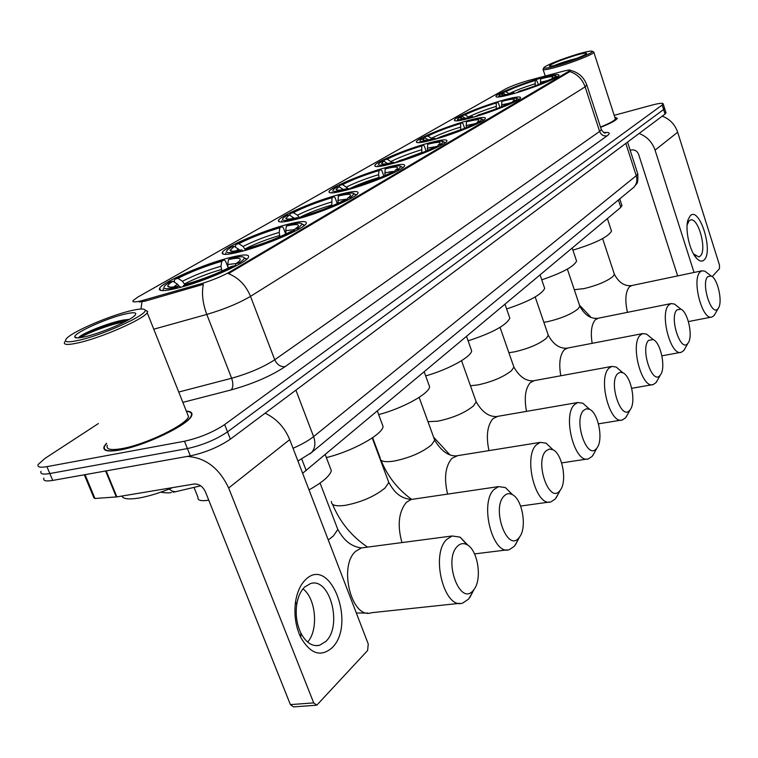 <?xml version="1.0" encoding="UTF-8"?>
<svg xmlns="http://www.w3.org/2000/svg" width="758" height="758" viewBox="0 0 758 758"><rect width="100%" height="100%" fill="white"/><g stroke="black" fill="none" stroke-linecap="round" stroke-linejoin="round"><path stroke-width="1.14" d="M393.023 163.415C414.778 157.569 445.865 144.636 446.917 141.092C447.428 138.932 441.118 139.643 427.967 143.224C406.591 149.061 376.47 161.53 374.859 165.291C374.064 167.48 380.118 166.855 393.023 163.415M240.078 251.789C264.788 245.668 304.166 228.755 306.175 223.572C307.341 220.635 301.115 220.91 287.509 224.377C263.272 230.555 225.344 246.701 222.426 252.262C220.938 255.209 226.822 255.058 240.078 251.789M296.492 219.185C320.151 213.14 356.336 197.781 357.956 193.233C358.866 190.599 352.584 191.044 339.11 194.569C315.887 200.643 280.953 215.367 278.574 220.218C277.352 222.88 283.321 222.539 296.492 219.185M347.202 189.888C369.876 183.938 403.332 169.877 404.63 165.879C405.331 163.501 399.021 164.088 385.699 167.651C363.433 173.61 331.066 187.122 329.114 191.386C328.119 193.792 334.145 193.29 347.202 189.888M434.637 139.368C455.53 133.645 484.561 121.668 485.395 118.513C485.764 116.561 479.463 117.376 466.502 120.958C445.96 126.671 417.791 138.231 416.455 141.585C415.829 143.565 421.884 142.836 434.637 139.368M472.594 117.443C492.681 111.843 519.903 100.7 520.575 97.877C520.803 96.095 514.54 96.996 501.768 100.587C482.003 106.158 455.558 116.931 454.449 119.925C453.966 121.744 460.011 120.91 472.594 117.443M514 93.509C533.187 88.07 558.504 77.809 559.016 75.317C559.12 73.715 552.904 74.71 540.369 78.273C521.485 83.693 496.85 93.641 495.959 96.275C495.628 97.905 501.635 96.986 514 93.509M176.927 288.267C202.756 282.118 245.895 263.367 248.416 257.388C249.875 254.119 243.754 254.186 230.053 257.578C204.726 263.812 163.273 281.663 159.682 288.087C157.872 291.375 163.624 291.432 176.927 288.267M208.753 500.157L208.137 500.261C200.785 501.303 197.412 500.346 198.009 497.381L194.01 487.394M141.566 300.755L200.065 284.051C211.719 280.536 221.544 276.547 229.541 272.075L570.357 70.371C570.509 69.66 568.102 69.944 563.147 71.243L528.667 80.443C519.069 83.181 511.347 86.033 505.501 88.999L137.965 296.994L133.076 300.566C132.129 302.262 134.962 302.328 141.566 300.755M621.825 205.219L620.821 207.37L302.641 473.267M106.499 443.24L104.149 446.415C102.463 450.896 107.731 452.1 119.963 450.006C145.233 445.732 189.32 424.366 191.679 415.592C192.75 412.854 190.969 411.367 186.335 411.12M600.582 127.344C610.815 123.26 616.396 120.238 617.325 118.286L614.814 117.244M569.087 71.375L569.277 71.963L569.808 71.584C577.236 74.047 582.343 79.135 585.129 86.867L250.51 296.359C238.798 303.257 224.226 309.283 206.792 314.428C202.699 303.352 201.543 293.318 203.333 284.326L145.46 301.068L139.282 302.016M43.898 478.09C42.865 480.78 45.812 481.557 52.719 480.42L190.324 455.88C205.465 452.573 218.816 446.993 230.385 439.157L665.05 114.06L663.62 109.531L664.501 108.053L663.62 109.531L227.523 431.87L663.62 109.531L662.189 105.002L663.203 103.922C663.042 102.794 659.308 103.183 651.994 105.097L614.198 115.33M190.324 455.88L187.406 448.565C202.538 445.221 215.916 439.649 227.523 431.87C215.916 439.649 202.538 445.221 187.406 448.565L49.82 473.542L187.406 448.565L184.478 441.232C199.619 437.849 213.007 432.287 224.652 424.565L662.189 105.002M41.027 471.296C39.985 473.949 42.922 474.697 49.82 473.542C42.922 474.697 39.985 473.949 41.027 471.296M569.277 71.963L228.442 273.647C238.571 277.731 245.933 285.302 250.51 296.359L274.728 359.766L599.635 131.428L601.35 129.684L601.151 129.087M98.407 423.542L44.93 458.448L38.165 464.502C37.104 467.108 40.022 467.828 46.92 466.653L184.478 441.232M665.05 114.06L665.922 112.563M332.07 647.787C320.861 657.404 310.429 653.965 300.765 637.45C295.62 626.478 293.877 614.596 295.554 601.795C297.117 592.045 300.443 584.683 305.54 579.709C330.09 554.828 356.724 624.289 332.07 647.787M304.669 587.005C300.594 591.003 297.941 596.887 296.71 604.657C295.383 614.842 296.766 624.308 300.86 633.034C306.052 642.746 312.296 646.83 319.582 645.295L325.893 641.382C342.805 625.748 329.844 576.847 310.496 583.584L304.669 587.005M187.283 456.42C205.494 457.652 219.289 468.179 228.66 488.01L313.708 702.893L316.778 705.196L367.602 650.525L368.255 644.035L289.708 439.631L228.66 488.01M265.12 413.176C276.481 418.634 284.686 427.446 289.708 439.631M302.973 588.843C315.934 598.337 318.767 629.794 307.634 642.073M316.077 705.243L293.498 706.892L290.399 704.608L205.409 491.79C202.756 486.38 198.994 483.794 194.143 484.021L116.893 496.888L94.968 498.489L93.945 497.949L84.318 474.792M130.442 310.827C110.308 315.546 75.213 330.412 67.386 337.68C62.734 342.133 66.695 342.976 79.258 340.209C103.581 334.771 147.185 314.816 145.1 310.306C144.683 308.421 139.794 308.591 130.442 310.827M64.781 341.687C62.8 344.928 67.453 345.278 78.766 342.739C102.074 337.537 144.143 318.929 147.194 312.666L147.649 311.396L145.053 310.05M107.323 445.259C105.769 449.428 110.668 450.536 122.038 448.584C145.46 444.614 186.316 424.831 188.534 416.663L187.15 413.186M106.584 443.468L104.604 446.254C102.927 450.688 108.148 451.872 120.257 449.807C145.261 445.571 188.894 424.433 191.224 415.744C192.257 413.138 190.656 411.67 186.421 411.348M121.763 496.073C123.175 498.954 128.756 499.636 138.515 498.11C148.596 496.376 159.985 492.871 172.672 487.593M85.446 336.656C101.032 333.122 128.955 321.221 134.46 315.849C137.852 312.41 134.611 311.832 124.71 314.115C106.442 318.322 73.848 333.065 74.729 336.884C74.89 338.343 78.462 338.267 85.446 336.656M129.324 319.374L123.639 320.009C110.213 322.339 86.526 331.672 80.121 336.249L79.931 336.476C86.81 331.739 114.97 321.392 128.292 319.971M80.253 337.68C86.469 333.397 110.592 324.121 125.259 321.6M78.349 337.755L79.931 336.476M473.324 590.321L474.129 589.279C482.391 578.742 477.739 549.815 467.004 544.708C463.451 542.842 460.21 543.42 457.264 546.442C442.956 560.351 460.239 607.149 473.324 590.321M472.803 591.837L468.662 599.047L462.816 603.008C444.311 610.294 430.193 554.524 446.765 539.393L452.138 535.982L460.115 537.138L468.131 545.428M228.48 259.577L230.697 258.288C239.196 256.384 243.706 256.242 244.218 257.872C244.351 258.952 242.674 260.629 239.177 262.903L235.956 263.718L238.978 261.463C242.371 257.976 238.874 257.341 228.48 259.577L227.694 264.542L228.186 268.095M174.776 282.45L174.236 281.066L174.927 279.105C189.708 271.572 206.062 265.205 223.989 260.003L225.571 261.055L227.779 266.807M246.483 259.425L244.19 257.758M239.177 262.903L240.258 263.594M235.16 266.38L234.25 265.802C219.261 273.6 202.291 280.233 183.341 285.7L183.19 286.6M223.989 260.003L221.762 261.283C205.778 265.944 191.187 271.629 177.988 278.328L174.927 279.105M183.341 285.7L185.757 284.307C202.557 279.427 217.65 273.534 231.029 266.608L234.25 265.802M177.988 278.328L182.46 281.256L184.924 284.79M221.942 271.07L220.966 266.238L221.762 261.283M234.989 266.276L235.956 263.718M309.018 489.886C322.387 482.42 329.834 476.024 331.36 470.699L329.721 466.388M163.188 288.732L163.33 290.608M176.292 288.428L176.472 287.405C165.187 289.736 161.52 288.969 165.481 285.122L169.839 281.995L172.909 281.227C169.432 283.416 167.717 285.036 167.755 286.098C168.03 287.547 171.744 287.519 178.888 286.012L176.472 287.405M179.258 286.249L177.4 284.165L172.909 281.227M178.888 286.012L180.859 287.244M518.927 537.81L519.609 536.939C527.208 527.35 522.328 499.181 512.304 494.595C509.262 493.032 506.505 493.515 504.042 496.064C491.269 508.391 507.273 552.885 518.927 537.81M517.761 540.435L514.36 546.253L509.423 549.597C492.766 556.22 479.113 503.028 494.055 489.479L498.584 486.598L505.387 487.565L512.56 494.737M286.353 226.083L288.334 224.927C296.946 222.909 301.551 222.644 302.148 224.122L298.055 228.3L294.938 229.106L297.373 227.267C300.339 224.15 296.672 223.752 286.353 226.083L285.69 230.726L286.117 233.938M235.406 247.004L235.852 244.464C249.287 237.642 264.618 231.702 281.843 226.633L283.274 227.665L285.7 234.137M304.309 225.505L302.196 224.15M298.055 228.3L299.078 228.944M294.511 231.417L293.659 230.877C280.081 237.908 264.21 244.085 246.056 249.401L245.933 250.187M281.843 226.633L279.844 227.779C264.495 232.318 250.822 237.624 238.817 243.688L235.852 244.464M246.056 249.401L248.207 248.16C264.296 243.422 278.413 237.927 290.541 231.683L293.659 230.877M238.817 243.688L243.091 246.435L245.601 250.282M280.015 236.733L279.171 232.422L279.844 227.779M294.123 231.171L294.938 229.106M326.366 457.567C351.958 451.484 382.345 434.666 383.093 426.546L381.786 423.002M225.713 252.888L225.77 254.375M239.263 251.997L239.395 251.106C228.158 253.57 224.264 253.068 227.741 249.619L231.304 247.051L234.279 246.274L230.091 250.32C230.441 251.637 234.26 251.495 241.556 249.865L239.395 251.106M239.85 250.244L234.279 246.274M241.556 249.865L243.166 250.964M559.764 490.805L560.342 490.066C567.354 481.302 562.322 453.871 552.961 449.731L549.228 449.039L545.893 450.982C534.428 461.982 549.304 504.392 559.764 490.805M558.106 494.197L555.282 498.972L551.085 501.815C536.01 507.869 522.83 457.008 536.37 444.813L540.236 442.369L546.073 443.184L552.203 449.011M289.84 215.281L290.513 213.386C302.793 207.18 317.214 201.609 333.785 196.673L335.093 197.686L337.272 203.646M356.137 195.071L354.403 194.001M351.703 197.942L350.727 197.336L354.081 193.84C353.418 192.494 348.746 192.873 340.077 194.986L338.286 196.019L338.04 203.144M347.59 200.15L346.794 199.648C334.411 206.024 319.506 211.795 302.091 216.968L301.997 217.66M333.785 196.673L331.985 197.705C317.232 202.121 304.365 207.095 293.393 212.619L290.513 213.386M350.727 197.336L347.723 198.132L349.703 196.625C352.299 193.821 348.5 193.622 338.286 196.019M302.091 216.968L304.015 215.85C319.459 211.245 332.705 206.119 343.772 200.453L346.794 199.648M293.393 212.619L297.477 215.196L299.372 217.555C308.62 212.894 319.421 208.706 331.796 204.992L331.985 197.705M347.041 199.799L347.723 198.132M378.668 414.607C402.583 408.391 429.037 393.809 429.615 386.817L428.554 383.889M281.673 220.824L281.673 221.99M295.535 219.441L295.648 218.664C284.477 221.222 280.422 220.948 283.483 217.84L286.42 215.708L289.3 214.94L285.87 218.313C286.287 219.526 290.191 219.27 297.581 217.555L295.648 218.664M294.294 218.276L289.3 214.94M297.581 217.555L298.917 218.531M332.127 205.901L331.796 204.992M596.527 448.48L597.029 447.845C603.51 439.82 598.384 413.101 589.648 409.339L586.417 408.751L583.565 410.41C573.209 420.283 587.109 460.798 596.527 448.48M594.528 452.422L592.159 456.382L588.549 458.817C574.839 464.379 562.123 415.63 574.46 404.611L577.776 402.507L582.817 403.209L587.905 407.776M339.205 186.866L339.821 185.34C351.106 179.674 364.721 174.435 380.677 169.621L381.88 170.616L383.832 176.093M402.858 167.632L401.427 166.779M399.068 170.038L398.139 169.47L400.897 166.523C400.186 165.301 395.477 165.775 386.769 167.954L385.149 168.892L384.969 175.543M395.335 172.019L394.586 171.554C383.235 177.372 369.193 182.792 352.461 187.813L352.385 188.42M380.677 169.621L379.047 170.559C364.844 174.861 352.707 179.532 342.616 184.582L339.821 185.34M398.139 169.47L395.231 170.256L396.851 169.015C399.144 166.476 395.24 166.438 385.149 168.892M352.461 187.813L354.204 186.809C369.032 182.337 381.52 177.514 391.668 172.35L394.586 171.554M342.616 184.582L347.96 188.496L346.141 190.173M379.161 178.073L378.574 174.672L379.047 170.559M394.662 171.602L395.231 170.256M425.664 375.892C447.978 369.714 471.211 356.952 471.656 350.878L470.794 348.443M332.051 191.973L332.004 192.883M343.365 189.509L338.921 186.686L336.116 187.444L333.691 189.225C330.99 192.039 335.159 192.125 346.226 189.5M338.921 186.686L336.088 189.528C336.552 190.637 340.513 190.286 347.969 188.486L349.087 189.367M629.813 410.163L630.239 409.614C636.256 402.242 631.073 376.205 622.915 372.784L620.101 372.273L617.637 373.713C608.238 382.61 621.276 421.382 629.813 410.163M627.548 414.484L625.54 417.81L622.422 419.913C609.915 425.049 597.645 378.242 608.92 368.227L611.791 366.417L616.169 367.024L620.404 370.634M384.022 161.16L384.533 159.919C394.946 154.708 407.842 149.762 423.22 145.081L424.328 146.048L426.091 151.079M445.183 142.75L444.008 142.087M441.923 144.797L441.033 144.257L443.326 141.755C442.577 140.647 437.84 141.206 429.123 143.442L427.654 144.285L427.512 150.472M438.522 146.578L437.811 146.152C427.36 151.477 414.086 156.584 397.988 161.463L397.931 162.004M423.22 145.081L421.742 145.934C408.06 150.112 396.557 154.528 387.243 159.171L384.533 159.919M441.033 144.257L438.209 145.034L439.555 144.001C441.573 141.708 437.603 141.803 427.654 144.285M397.988 161.463L399.561 160.554C413.83 156.205 425.636 151.666 434.978 146.929L437.811 146.152M387.243 159.171L392.161 162.553M421.827 152.832L421.742 145.934M437.717 146.171L438.209 145.034M468.103 340.844C492.245 332.923 506.164 325.39 509.84 318.218L509.139 316.181M377.645 165.869L377.579 166.571M391.877 163.728L391.943 163.122C381.009 165.812 376.745 165.879 379.142 163.321L381.17 161.833L383.889 161.075L381.539 163.491C382.041 164.505 386.04 164.079 393.525 162.212L391.943 163.122M387.414 163.567L383.889 161.075M393.525 162.212L394.473 163.008M660.085 375.314L660.455 374.84C666.055 368.037 660.843 342.663 653.216 339.546L648.611 340.351C640.046 348.415 652.316 385.585 660.085 375.314M657.631 379.91L655.916 382.724L653.197 384.552C641.742 389.309 629.898 344.284 640.254 335.159L642.746 333.586L646.583 334.107L650.108 336.997M433.424 139.709L433.472 139.169C422.689 141.898 418.359 142.097 420.491 139.766L424.831 137.767L425.266 136.762C434.912 131.949 447.163 127.268 462.001 122.72L463.024 123.658L464.616 128.282M483.708 120.105L482.732 119.593M480.875 121.849L480.022 121.337L481.936 119.205C481.159 118.191 476.422 118.817 467.724 121.1L466.378 121.877L466.255 127.6M477.758 123.469L477.085 123.061C467.421 127.96 454.838 132.783 439.337 137.53L439.289 138.022M462.001 122.72L460.646 123.497C447.447 127.562 436.532 131.731 427.891 136.023L425.266 136.762M480.022 121.337L477.294 122.104L478.402 121.242C480.193 119.148 476.185 119.366 466.378 121.877M439.337 137.53L440.768 136.696C454.506 132.479 465.696 128.197 474.347 123.829L477.085 123.061M427.891 136.023L432.401 138.97M460.712 129.845L460.646 123.497M476.839 123.128L477.294 122.104M506.628 308.951C528.885 301.504 541.563 294.663 544.68 288.41L544.092 286.695M419.117 142.134L419.032 142.665M428.261 139.842L424.831 137.767L422.86 139.823C423.4 140.742 427.417 140.249 434.912 138.335L433.472 139.169M434.912 138.335L435.727 139.065M687.733 343.478L688.056 343.071C693.276 336.789 688.065 312.05 680.93 309.179L676.894 309.889C669.049 317.223 680.627 352.915 687.733 343.478M685.147 348.254L683.659 350.67L681.281 352.271C670.754 356.686 659.327 313.31 668.869 304.962L671.048 303.579L674.421 304.034L677.368 306.374M462.124 116.486L462.522 115.576C471.495 111.123 483.149 106.679 497.485 102.245L498.442 103.173L499.873 107.418M516.435 100.89L515.63 100.407L517.231 98.578L518.112 99.014M517.231 98.578C516.425 97.649 511.697 98.341 503.037 100.653L501.805 101.373L501.701 106.67M513.573 102.368L512.939 101.989C503.966 106.518 492.008 111.085 477.047 115.699L477.009 116.135M497.485 102.245L496.253 102.965C483.5 106.916 473.106 110.876 465.071 114.846L462.522 115.576M515.63 100.407L512.976 101.165L513.905 100.435C515.487 98.531 511.46 98.843 501.805 101.373M477.047 115.699L478.355 114.941C491.61 110.839 502.251 106.774 510.286 102.747L512.939 101.989M465.071 114.846L469.193 117.433M496.291 108.82L496.253 102.965M512.56 102.093L512.976 101.165M541.752 279.825C562.322 272.823 573.929 266.579 576.573 261.093L576.089 259.643M471.324 117.793L471.372 117.31C460.741 120.058 456.373 120.37 458.268 118.248L462.266 116.448L460.608 118.21C461.177 119.053 465.204 118.504 472.689 116.552L471.372 117.31M465.26 118.248L462.266 116.448M472.689 116.552L473.39 117.215M717.94 308.714L718.214 308.354C723.028 302.622 717.845 278.612 711.25 276.026L707.773 276.623C700.686 283.208 711.535 317.27 717.94 308.714M715.239 313.613L713.989 315.641L711.942 317.005C702.382 321.07 691.429 279.522 700.108 271.98L701.984 270.796L704.893 271.193L707.29 273.013M502.905 93.215L503.274 92.4C511.546 88.316 522.556 84.138 536.332 79.846L538.483 84.574M557.376 76.766L556.76 76.492M555.273 78.008L554.505 77.553L555.813 76.027C554.989 75.194 550.28 75.942 541.686 78.282L540.577 78.927L540.482 83.778M552.677 79.334L552.08 78.984C543.827 83.124 532.542 87.426 518.197 91.879L518.169 92.277M536.332 79.846L535.214 80.49C522.963 84.318 513.138 88.051 505.738 91.69L503.274 92.4M554.505 77.553L551.957 78.292L552.696 77.704C554.079 75.99 550.033 76.397 540.577 78.927M518.197 91.879L519.382 91.197C532.078 87.236 542.131 83.408 549.522 79.723L552.08 78.984M505.738 91.69L509.433 93.907M535.233 85.825L535.214 80.49M551.559 79.135L551.957 78.292M572.915 250.159C595.22 243.337 608.087 236.998 611.516 231.171L611.119 229.968M512.692 93.888L512.721 93.461C502.279 96.228 497.892 96.654 499.55 94.741L503.198 93.13L501.853 94.608C502.44 95.375 506.458 94.759 513.915 92.779L512.721 93.461M505.766 94.655L503.198 93.13M513.915 92.779L514.511 93.367M704.201 259.861C702.145 261.88 699.681 261.444 696.82 258.554C689.789 251.732 684.73 229.447 688.018 219.811L690.235 215.774C699.397 205.939 713.685 251.353 704.201 259.861M693.513 253.921L698.857 256.915L700.316 256.014C707.261 250.026 698.26 216.959 690.481 219.991L689.136 220.777L687.127 224.908M639.089 133.474C646.915 136.516 652.231 142.068 655.054 150.141L694.044 272.463M662.236 116.154C669.816 119.072 674.961 124.426 677.661 132.224L719.484 265.082L719.465 268.692L712.179 276.613M677.661 275.912L638.615 154.329C637.165 150.946 634.74 149.497 631.338 149.999L630.192 150.292M577.473 54.178C560.513 59.456 549.37 63.852 544.045 67.348C542.785 68.978 547.532 68.267 558.286 65.197C573.986 60.649 593.874 52.52 592.368 51.298C591.448 50.596 586.484 51.563 577.473 54.178M543.003 69.205C542.851 70.418 547.911 69.556 558.201 66.609C573.673 62.137 593.523 54.169 593.855 52.33L593.419 51.819M560.569 63.89C573.768 59.787 582.409 56.386 586.474 53.695C587.336 52.463 583.613 53.041 575.294 55.429C560.209 60.185 551.568 63.719 549.37 66.022C549.976 66.571 553.71 65.861 560.569 63.89M576.525 58.442L575.123 58.783C566.605 61.028 559.631 63.293 554.193 65.576M600.573 127.297C610.635 123.27 616.131 120.295 617.05 118.371L614.842 117.338M600.488 127.05C609.584 123.374 614.53 120.664 615.354 118.911L615.164 118.333M556.078 65.122L571.371 60.356M144.977 299.846L145.46 301.068M229.541 272.075L229.863 272.918M200.065 284.051L200.548 285.292M301.807 459.13L306.213 470.633M618.405 199.979L620.821 207.37M140.96 309.018L142.002 301.76M586.768 84.839L585.129 86.867L599.635 131.428C601.132 134.915 603.614 136.393 607.092 135.862L285.131 366.645C270.976 376.053 252.983 383.823 231.162 389.925L182.858 402.375M178.746 392.038L231.635 378.251L206.792 314.428L153.77 329.199M603.927 132.565C609.631 132.034 610.692 133.133 607.092 135.862M46.92 466.653L52.719 480.42M224.652 424.565L230.385 439.157M231.162 389.925C233.246 387.442 233.398 383.548 231.635 378.251C248.984 373.362 263.348 367.204 274.728 359.766C277.096 364.75 280.564 367.043 285.131 366.645M293.033 448.291C301.807 444.425 308.658 440.531 313.585 436.608L295.904 390.152M309.889 453.909L311.5 452.554C315.139 448.442 315.83 443.127 313.585 436.608L636.246 175.723L625.824 143.395M632.276 188.571L633.745 187.359C636.711 184.166 637.544 180.29 636.246 175.723L637.772 173.838L637.544 173.127M200.69 485.821L175.439 491.743L172.303 491.231L169.129 489.043M106.177 470.889L116.893 496.888M290.399 704.608L313.708 702.893M116.325 496.954L105.608 470.993M85.057 474.66L94.968 498.489M364.247 547.541L361.433 547.911L355.729 551.274C338.049 566.122 351.864 619.94 371.439 612.729L459.632 603.34M336.543 526.147L337.812 529.463L333.34 535.982L328.271 539.98M229.124 267.612L228.082 267.83M220.966 266.238C206.915 270.35 194.086 275.353 182.46 281.256M236.278 263.5L227.694 264.542M221.345 269.516C207.929 273.449 195.668 278.233 184.573 283.89M177.4 284.165L173.847 286.922M387.793 479.738L388.807 482.467L385.045 488C374.66 496.433 361.376 502.213 345.203 505.349C335.728 506.571 331.142 505.273 331.435 501.455M413.356 499.152L411.234 499.465L406.402 502.317C398.67 511.783 397.173 525.209 401.939 542.586M286.552 233.72L286.069 233.824M279.171 232.422C265.698 236.42 253.665 241.091 243.091 246.435M294.777 229.522L285.69 230.726M279.56 235.511C266.683 239.329 255.19 243.801 245.09 248.918M238.571 249.031L236.051 250.926M433.87 437.916L434.694 440.171L431.491 444.899C422.045 452.526 409.528 457.927 393.961 461.101C384.581 462.456 379.976 461.376 380.156 457.879L372.633 437.679M457.652 455.653L451.91 458.344C445.287 466.322 443.856 478.241 447.608 494.112M331.426 202.064C318.464 205.958 307.151 210.336 297.477 215.196M347.344 199.051L337.727 200.387M293.403 217.537L291.754 218.73M475.522 400.016L476.195 401.892L473.447 405.966C464.806 412.902 452.981 417.961 437.982 421.154L427.976 421.685M497.798 416.332L493.003 418.643C487.271 425.456 485.925 436.115 488.948 450.622M378.574 174.672C366.114 178.452 355.436 182.564 346.529 187.018M394.681 171.554C393.023 171.299 389.688 171.782 384.685 173.013M378.943 177.457C367.298 180.982 357.217 184.848 348.708 189.074M342.853 189.14L341.943 189.765M513.346 365.517L513.896 367.099L511.536 370.624C503.587 376.963 492.378 381.729 477.919 384.922L470.443 385.746M534.324 380.62L530.287 382.61C525.294 388.494 524.034 398.083 526.507 411.367M421.344 149.828C409.339 153.495 399.229 157.38 391.005 161.473M436.4 146.54L427.266 148.18M421.704 152.472L394.274 162.837M547.854 333.994L548.309 335.32L546.253 338.4C538.919 344.217 528.279 348.718 514.312 351.892L508.874 352.697M567.704 348.045L564.274 349.77C559.878 354.905 558.712 363.575 560.778 375.769M460.314 127.183C448.736 130.755 439.138 134.431 431.51 138.212M474.224 123.895L466.056 125.572M460.665 129.713L441.478 136.487M440.265 136.99L435.679 139.017M579.463 305.076L579.842 306.204L578.041 308.904C571.248 314.257 561.11 318.512 547.617 321.676L543.865 322.33M598.327 318.208L595.39 319.705C591.496 324.225 590.416 332.099 592.15 343.336M495.969 106.471C484.798 109.938 475.654 113.435 468.558 116.94M509.461 103.173L501.531 104.879M495.353 109.18L481.396 114.003M477.047 115.737L474.091 117.007M614.084 273.344L614.387 274.273L612.852 276.594C606.627 281.474 597.029 285.472 584.067 288.599L574.299 289.708M631.907 285.52L629.443 286.808C625.492 291.716 624.819 300.234 627.416 312.353M534.987 83.806C524.261 87.161 515.62 90.448 509.073 93.66M547.93 80.519L540.359 82.252M518.178 92.135L516.852 92.675M677.661 132.224L655.054 150.141M619.76 198.871L622.015 205.816M160.592 290.399L159.682 288.087M496.177 96.91L495.959 96.275M454.715 120.702L454.449 119.925M416.777 142.495L416.455 141.585M329.588 192.674L329.114 191.386M279.152 221.781L278.574 220.218M223.155 254.157L222.426 252.262M375.248 166.381L374.859 165.291M570.357 70.39C578.534 72.285 584.048 77.269 586.919 85.322L601.35 129.684C603.349 132.394 604.742 133.484 605.509 132.953L604.448 132.783M663.203 103.922L666.045 112.942M171.412 492.492C169.375 493.107 165.812 493.003 160.743 492.179M297.951 461.063L311.5 452.554L633.745 187.359L636.407 184.099C637.639 183.379 638.094 179.959 637.772 173.838L627.548 142.106M173.023 492.236L175.581 491.724M300.86 633.034L300.765 637.45M296.71 604.657L295.554 601.795M319.582 645.295L315.707 645.664M77.231 337.926L74.729 336.884M188.534 416.663L147.194 312.666M145.1 310.306L147.649 311.396M356.336 612.995L367.924 613.07M467.004 544.708L460.115 537.138M474.129 589.279L469.771 597.626M320.075 483.064L337.812 529.463C342.578 537.754 348.917 546.347 361.433 547.911L452.138 535.982M244.218 257.872L246.53 258.914M331.36 470.699L325.267 454.686M170.209 287.168L167.755 286.098M332.525 504.307C339.897 522.035 351.579 536.304 367.564 547.105M512.304 494.595L505.387 487.565M519.609 536.939L515.298 545.059M372.235 437.953L388.807 482.467C393.317 490.218 398.556 498.233 411.234 499.465L498.584 486.598M302.148 224.122L304.318 225.117M383.093 426.546L377.37 411.092M232.071 251.201L230.091 250.32M474.555 553.909L507.007 549.891M381.037 460.248C387.442 476.166 397.647 489.213 411.651 499.361M552.961 449.731L546.073 443.184M560.342 490.066L556.078 497.959M419.136 397.372L434.694 440.171C441.137 450.839 448.243 456.089 456.041 455.909L540.236 442.369M354.081 193.84L356.127 194.797M429.615 386.817L424.215 371.894M287.481 219.053L285.87 218.313M520.623 506.05L549.237 502.071M433.595 437.148L449.996 454.933M589.648 409.339L582.817 403.209M597.029 447.845L592.832 455.52M461.537 360.685L476.195 401.892C482.107 411.992 488.891 416.881 496.556 416.549L577.776 402.507M400.897 166.523L402.839 167.452M471.656 350.878L466.558 336.457M337.395 190.144L336.088 189.528M561.64 462.911L587.118 459.035M622.915 372.784L616.169 367.024M630.239 409.614L626.127 417.071M500.053 327.361L513.896 367.099C519.363 376.688 525.853 381.255 533.367 380.8L611.791 366.417M443.326 141.755L445.164 142.646M509.84 318.218L505.008 304.28M382.61 164.003L381.539 163.491M598.46 423.845L621.314 420.103M653.216 339.546L646.583 334.107M660.455 374.84L656.419 382.079M535.186 296.956L548.309 335.32C553.378 344.454 559.594 348.746 566.965 348.187L642.746 333.586M481.936 119.205L483.689 120.058M544.68 288.41L540.084 274.927M423.75 140.249L422.86 139.823M631.717 388.304L652.325 384.704M680.93 309.179L674.421 304.034M688.056 343.071L684.104 350.101M567.372 269.109L579.842 306.204C584.56 314.911 590.529 318.957 597.74 318.322L671.048 303.579M576.573 261.093L572.214 248.046M457.775 119.271L457.472 119.887M461.347 118.57L460.608 118.21M661.914 355.824L680.599 352.394M579.662 305.341L591.202 317.555M711.25 276.026L704.893 271.193M718.214 308.354L714.368 315.148M602.619 238.609L614.387 274.273C618.755 282.535 624.45 286.316 631.471 285.605L701.984 270.796M555.813 76.027L557.348 76.785M611.516 231.171L607.395 218.607M499.134 95.584L498.783 96.294M502.45 94.902L501.853 94.608M688.425 321.563L711.421 317.109M694.385 254.944L696.82 258.554M687.364 224.017L688.018 219.811M543.732 67.974L543.306 68.836M545.258 76.018L543.145 69.632M615.354 118.911L593.855 52.33M592.368 51.298L593.874 52.046"/></g></svg>
